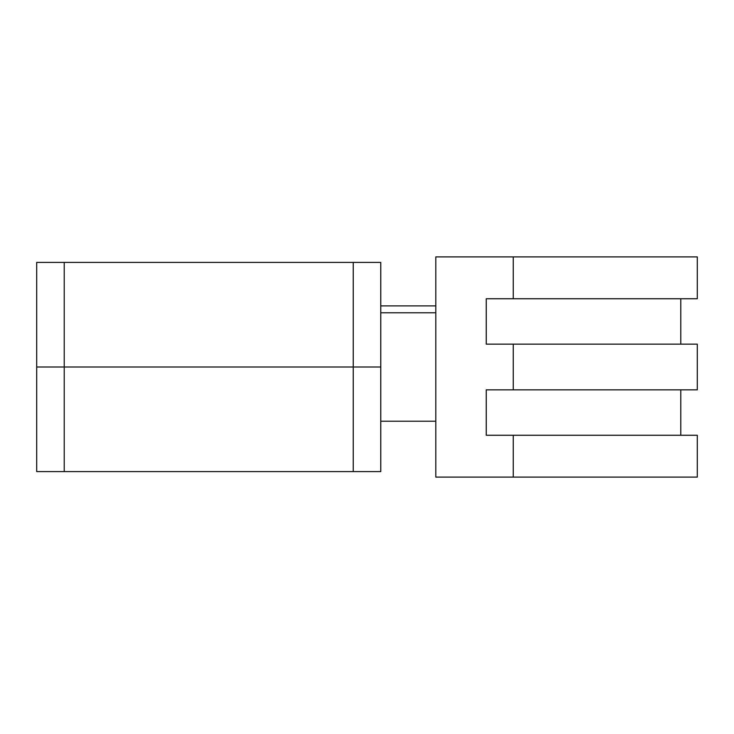 <?xml version="1.0" encoding="UTF-8"?>
<svg xmlns="http://www.w3.org/2000/svg" width="734" height="734" viewBox="0 0 734 734"><rect width="100%" height="100%" fill="white"/><g stroke="black" fill="none" stroke-linecap="round" stroke-linejoin="round"><path stroke-width="1.1" d="M36.7 471.595L380.762 471.595L380.762 367L36.7 367L36.7 471.595L36.7 367L380.762 367L380.762 305.885L435.812 305.894L380.762 305.885L380.762 262.405L36.7 262.405L36.7 367L36.7 262.405M380.762 471.595L380.762 262.405M513.259 344.154L486.247 344.154L486.247 298.738L697.3 298.738L697.3 256.9L435.812 256.9L435.812 477.1L513.259 477.1L513.259 435.262L486.247 435.262L486.247 389.846L513.259 389.846L513.259 344.154L697.3 344.154L697.3 389.846L513.259 389.846M513.259 298.738L513.259 256.9M513.259 477.1L697.3 477.1L697.3 435.262L513.259 435.262M380.762 305.894L380.762 428.106M353.238 471.595L353.238 262.405M64.225 471.595L64.225 262.405M435.803 312.776L380.762 312.776M435.803 421.224L380.762 421.224M680.785 344.154L680.785 298.738M680.785 435.262L680.785 389.846"/></g></svg>
